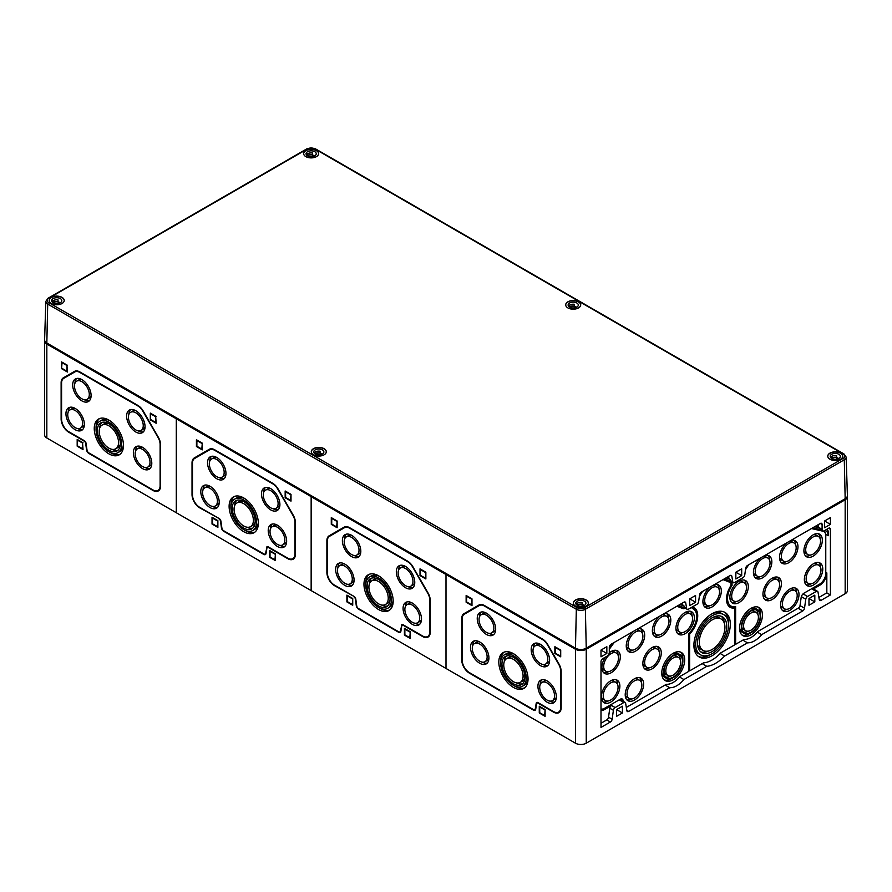 <?xml version="1.0" encoding="UTF-8"?>
<svg xmlns="http://www.w3.org/2000/svg" width="892" height="892" viewBox="0 0 892 892"><rect width="100%" height="100%" fill="white"/><g stroke="black" fill="none" stroke-linecap="round" stroke-linejoin="round"><path stroke-width="1.34" d="M311.152 590.593L446 668.454L446 574.504L311.152 496.643L312.044 496.13L311.152 496.643L176.293 418.794L177.196 418.27L176.293 418.794L46.83 344.044A7.627 4.404 0 0 1 44.6 340.934L44.6 434.883A7.627 4.404 0 0 0 46.83 437.994L311.152 590.593L311.152 496.643L311.152 590.593M446.903 573.98L446 574.504L446.903 573.98M354.024 596.926A1.907 1.104 -120 0 1 355.351 598.978L356.287 605.69A3.178 1.84 -120 0 0 358.506 609.113L398.646 632.283A3.178 1.84 -120 0 0 400.854 631.413L401.801 625.794A1.907 1.104 -120 0 1 403.128 625.27L422.63 636.531A10.804 6.244 -120 0 0 430.267 632.116L430.267 600.45A10.804 6.244 -120 0 0 428.026 592.924L412.974 566.844A10.804 6.244 -120 0 0 407.566 561.135L349.575 527.663A10.804 6.244 -120 0 0 344.178 527.127L329.115 535.813A10.804 6.244 -120 0 0 326.885 540.764L326.885 572.43A10.804 6.244 -120 0 0 334.522 585.665L354.236 596.547M407.566 561.135L350.032 527.919A10.169 5.876 -120 0 0 344.948 527.417L329.438 536.371A10.169 5.876 -120 0 0 327.331 541.02L327.331 572.686A10.169 5.876 -120 0 0 334.522 585.141L354.024 596.402A2.542 1.472 -120 0 1 355.797 599.145L356.733 605.858A2.542 1.472 -120 0 0 358.506 608.589L398.646 631.77A2.542 1.472 -120 0 0 399.917 631.893A2.542 1.472 -120 0 0 400.408 631.068L401.801 625.192A2.542 1.472 -120 0 1 402.102 624.534M425.863 572.218L420.02 568.851L420.02 575.596L425.863 578.964L425.863 572.218L425.417 578.183L420.466 575.329L420.466 569.62L425.417 572.474M337.131 520.995L331.289 517.616L331.289 524.362L337.131 527.741L337.131 520.995L336.674 526.96L331.735 524.106L331.735 518.397L336.674 521.251M410.264 631.726L404.422 628.358L404.422 635.104L410.264 638.471L410.264 631.726L409.818 637.702L404.868 634.848L404.868 629.139L409.818 631.993M352.73 598.51L346.888 595.131L346.888 601.888L352.73 605.255L352.73 598.51L352.273 604.475L347.334 601.621L347.334 595.912L352.273 598.766M352.273 604.475L346.888 601.888M409.818 637.702L404.422 635.104M336.674 526.96L331.289 524.362M425.417 578.183L420.02 575.596M378.576 609.537A20.661 11.93 -120 0 0 388.901 610.563A20.661 11.93 -120 0 0 388.901 586.702A20.661 11.93 -120 0 0 368.24 574.783A20.661 11.93 -120 0 0 365.073 591.329A20.661 11.93 -120 0 0 378.576 609.537M379.446 607.931A20.661 11.93 -120 0 0 380.371 608.5A20.661 11.93 -120 0 0 389.759 609.972M369.177 574.325A20.661 11.93 -120 0 0 365.787 584.282M387.63 608.355A18.119 10.459 -120 0 0 387.63 587.438A18.119 10.459 -120 0 0 369.511 576.979A18.119 10.459 -120 0 0 366.735 591.496A18.119 10.459 -120 0 0 378.576 607.463A18.119 10.459 -120 0 0 387.63 608.355L389.425 607.318A18.119 10.459 -120 0 0 393.149 600.015M379.501 576.377A18.119 10.459 -120 0 0 371.317 575.942L369.511 576.979M378.576 605.902A16.212 9.355 -120 0 0 386.682 606.705A16.212 9.355 -120 0 0 386.682 587.995A16.212 9.355 -120 0 0 370.47 578.629A16.212 9.355 -120 0 0 367.983 591.619A16.212 9.355 -120 0 0 378.576 605.902M381.564 605.01A16.212 9.355 -120 0 0 387.719 605.924M371.674 578.116A16.212 9.355 -120 0 0 369.377 583.914M385.411 604.508A13.67 7.894 -120 0 0 385.411 588.72A13.67 7.894 -120 0 0 371.741 580.837A13.67 7.894 -120 0 0 369.645 591.786A13.67 7.894 -120 0 0 378.576 603.828A13.67 7.894 -120 0 0 385.411 604.508L387.652 603.204A13.67 7.894 -120 0 0 390.016 600.126M377.829 579.031A13.67 7.894 -120 0 0 373.982 579.532L371.741 580.837M344.858 585.408A13.034 7.526 -120 0 0 351.381 586.044A13.034 7.526 -120 0 0 351.381 571.003A13.034 7.526 -120 0 0 338.347 563.476A13.034 7.526 -120 0 0 336.351 573.924A13.034 7.526 -120 0 0 344.858 585.408M347.412 584.282A13.034 7.526 -120 0 0 352.407 585.23M339.562 562.997A13.034 7.526 -120 0 0 337.901 567.791M350.11 583.847A10.492 6.054 -120 0 0 350.11 571.739A10.492 6.054 -120 0 0 339.618 565.684A10.492 6.054 -120 0 0 338.012 574.08A10.492 6.054 -120 0 0 344.858 583.323A10.492 6.054 -120 0 0 350.11 583.847L352.351 582.554A10.492 6.054 -120 0 0 354.068 580.436M344.546 563.945A10.492 6.054 -120 0 0 341.859 564.38L339.618 565.684M412.282 624.333A13.034 7.526 -120 0 0 418.805 624.98A13.034 7.526 -120 0 0 418.805 609.927A13.034 7.526 -120 0 0 405.771 602.401A13.034 7.526 -120 0 0 403.775 612.849A13.034 7.526 -120 0 0 412.282 624.333M414.847 623.207A13.034 7.526 -120 0 0 419.831 624.155M406.997 601.922A13.034 7.526 -120 0 0 405.325 606.716M417.534 622.772A10.492 6.054 -120 0 0 417.534 610.663A10.492 6.054 -120 0 0 407.042 604.609A10.492 6.054 -120 0 0 405.436 613.016A10.492 6.054 -120 0 0 412.282 622.259A10.492 6.054 -120 0 0 417.534 622.772L419.775 621.479A10.492 6.054 -120 0 0 421.492 619.371M411.981 602.881A10.492 6.054 -120 0 0 409.294 603.315L407.042 604.609M351.604 556.597A13.034 7.526 -120 0 0 358.116 557.244A13.034 7.526 -120 0 0 358.116 542.191A13.034 7.526 -120 0 0 345.081 534.665A13.034 7.526 -120 0 0 343.085 545.112A13.034 7.526 -120 0 0 351.604 556.597M354.157 555.471A13.034 7.526 -120 0 0 359.142 556.418M346.308 534.185A13.034 7.526 -120 0 0 344.635 538.98M356.845 555.036A10.492 6.054 -120 0 0 356.845 542.927A10.492 6.054 -120 0 0 346.364 536.872A10.492 6.054 -120 0 0 344.747 545.28A10.492 6.054 -120 0 0 351.604 554.523A10.492 6.054 -120 0 0 356.845 555.036L359.097 553.742A10.492 6.054 -120 0 0 360.814 551.635M351.292 535.144A10.492 6.054 -120 0 0 348.605 535.579L346.364 536.872M405.548 587.739A13.034 7.526 -120 0 0 412.059 588.386A13.034 7.526 -120 0 0 412.059 573.333A13.034 7.526 -120 0 0 399.025 565.818A13.034 7.526 -120 0 0 397.029 576.254A13.034 7.526 -120 0 0 405.548 587.739M408.101 586.613A13.034 7.526 -120 0 0 413.085 587.572M400.252 565.327A13.034 7.526 -120 0 0 398.579 570.122M410.788 586.178A10.492 6.054 -120 0 0 410.788 574.069A10.492 6.054 -120 0 0 400.296 568.014A10.492 6.054 -120 0 0 398.691 576.422A10.492 6.054 -120 0 0 405.548 585.665A10.492 6.054 -120 0 0 410.788 586.178L413.041 584.884A10.492 6.054 -120 0 0 414.758 582.777M405.236 566.286A10.492 6.054 -120 0 0 402.548 566.721L400.296 568.014M401.355 625.448A2.542 1.472 -120 0 1 401.857 624.623A2.542 1.472 -120 0 1 403.128 624.757L422.63 636.007A10.169 5.876 -120 0 0 427.714 636.52A10.169 5.876 -120 0 0 429.821 631.859L429.821 600.193A10.169 5.876 -120 0 0 427.714 593.102L412.65 567.022A10.169 5.876 -120 0 0 407.566 561.659L349.575 528.175A10.169 5.876 -120 0 0 344.49 527.674L344.49 527.674M427.926 636.375A10.169 5.876 -120 0 0 428.16 636.252A10.169 5.876 -120 0 0 430.267 631.603L429.821 631.859M400.118 631.726A2.542 1.472 -120 0 0 400.363 631.636A2.542 1.472 -120 0 0 400.865 630.811L401.801 625.794M176.293 512.733L176.293 418.794L176.293 512.733M219.164 519.066A1.907 1.104 -120 0 1 220.491 521.118L221.439 527.83A3.178 1.84 -120 0 0 223.658 531.253L263.787 554.434A3.178 1.84 -120 0 0 266.006 553.564L266.942 547.933A1.907 1.104 -120 0 1 268.269 547.409L287.77 558.671A10.804 6.244 -120 0 0 295.419 554.267L295.419 522.601A10.804 6.244 -120 0 0 293.178 515.063L278.114 488.983A10.804 6.244 -120 0 0 272.718 483.286L214.727 449.802A10.804 6.244 -120 0 0 209.319 449.267L194.266 457.964A10.804 6.244 -120 0 0 192.025 462.903L192.025 494.569A10.804 6.244 -120 0 0 199.663 507.804L219.387 518.687M272.718 483.286L215.173 450.059A10.169 5.876 -120 0 0 210.088 449.557L194.579 458.51A10.169 5.876 -120 0 0 192.471 463.171L192.471 494.826A10.169 5.876 -120 0 0 199.663 507.292L219.164 518.542A2.542 1.472 -120 0 1 220.937 521.285L221.885 527.997A2.542 1.472 -120 0 0 223.658 530.74L263.787 553.91A2.542 1.472 -120 0 0 265.058 554.032A2.542 1.472 -120 0 0 265.56 553.218L266.953 547.331A2.542 1.472 -120 0 1 267.243 546.673M291.004 494.358L285.161 490.99L285.161 497.736L291.004 501.114L291.004 494.358L290.558 500.334L285.618 497.48L285.618 491.771L290.558 494.625M202.272 443.134L196.43 439.756L196.43 446.502L202.272 449.88L202.272 443.134L201.826 449.1L196.876 446.245L196.876 440.537L201.826 443.391M275.416 553.876L269.562 550.498L269.562 557.244L275.416 560.622L275.416 553.876L274.959 559.841L270.02 556.987L270.02 551.278L274.959 554.133M217.871 520.649L212.028 517.282L212.028 524.028L217.871 527.406L217.871 520.649L217.425 526.626L212.474 523.771L212.474 518.062L217.425 520.917M217.425 526.626L212.028 524.028M274.959 559.841L269.562 557.244M201.826 449.1L196.43 446.502M290.558 500.334L285.161 497.736M243.717 531.688A20.661 11.93 -120 0 0 254.053 532.702A20.661 11.93 -120 0 0 254.053 508.853A20.661 11.93 -120 0 0 233.392 496.922A20.661 11.93 -120 0 0 230.225 513.48A20.661 11.93 -120 0 0 243.717 531.688M244.586 530.071A20.661 11.93 -120 0 0 245.523 530.64A20.661 11.93 -120 0 0 254.911 532.123M234.328 496.465A20.661 11.93 -120 0 0 230.939 506.433M252.782 530.506A18.119 10.459 -120 0 0 252.782 509.588A18.119 10.459 -120 0 0 234.663 499.119A18.119 10.459 -120 0 0 231.887 513.636A18.119 10.459 -120 0 0 243.717 529.603A18.119 10.459 -120 0 0 252.782 530.506L254.577 529.469A18.119 10.459 -120 0 0 258.301 522.154M244.653 498.517A18.119 10.459 -120 0 0 236.458 498.082L234.663 499.119M243.717 528.053A16.212 9.355 -120 0 0 251.823 528.856A16.212 9.355 -120 0 0 251.823 510.135A16.212 9.355 -120 0 0 235.611 500.78A16.212 9.355 -120 0 0 233.135 513.77A16.212 9.355 -120 0 0 243.717 528.053M246.705 527.15A16.212 9.355 -120 0 0 252.871 528.064M236.815 500.267A16.212 9.355 -120 0 0 234.529 506.054M250.552 526.648A13.67 7.894 -120 0 0 250.552 510.871A13.67 7.894 -120 0 0 236.882 502.977A13.67 7.894 -120 0 0 234.797 513.926A13.67 7.894 -120 0 0 243.717 525.968A13.67 7.894 -120 0 0 250.552 526.648L252.804 525.355A13.67 7.894 -120 0 0 255.157 522.277M242.981 501.181A13.67 7.894 -120 0 0 239.134 501.683L236.882 502.977M210.01 507.548A13.034 7.526 -120 0 0 216.522 508.195A13.034 7.526 -120 0 0 216.522 493.142A13.034 7.526 -120 0 0 203.488 485.616A13.034 7.526 -120 0 0 201.492 496.063A13.034 7.526 -120 0 0 210.01 507.548M212.564 506.422A13.034 7.526 -120 0 0 217.548 507.37M204.714 485.137A13.034 7.526 -120 0 0 203.041 489.931M215.251 505.987A10.492 6.054 -120 0 0 215.251 493.878A10.492 6.054 -120 0 0 204.759 487.824A10.492 6.054 -120 0 0 203.153 496.231A10.492 6.054 -120 0 0 210.01 505.474A10.492 6.054 -120 0 0 215.251 505.987L217.503 504.694A10.492 6.054 -120 0 0 219.22 502.586M209.698 486.095A10.492 6.054 -120 0 0 207.011 486.53L204.759 487.824M277.434 546.473A13.034 7.526 -120 0 0 283.946 547.119A13.034 7.526 -120 0 0 283.946 532.078A13.034 7.526 -120 0 0 270.923 524.552A13.034 7.526 -120 0 0 268.916 534.988A13.034 7.526 -120 0 0 277.434 546.473M279.988 545.346A13.034 7.526 -120 0 0 284.972 546.305M272.138 524.072A13.034 7.526 -120 0 0 270.477 528.867M282.675 544.923A10.492 6.054 -120 0 0 282.675 532.803A10.492 6.054 -120 0 0 272.194 526.748A10.492 6.054 -120 0 0 270.577 535.155A10.492 6.054 -120 0 0 277.434 544.399A10.492 6.054 -120 0 0 282.675 544.923L284.927 543.618A10.492 6.054 -120 0 0 286.644 541.511M277.122 525.02A10.492 6.054 -120 0 0 274.435 525.455L272.194 526.748M216.745 478.736A13.034 7.526 -120 0 0 223.268 479.383A13.034 7.526 -120 0 0 223.268 464.342A13.034 7.526 -120 0 0 210.233 456.815A13.034 7.526 -120 0 0 208.237 467.252A13.034 7.526 -120 0 0 216.745 478.736M219.309 477.61A13.034 7.526 -120 0 0 224.293 478.569M211.46 456.336A13.034 7.526 -120 0 0 209.787 461.131M221.996 477.187A10.492 6.054 -120 0 0 221.996 465.067A10.492 6.054 -120 0 0 211.504 459.012A10.492 6.054 -120 0 0 209.899 467.419A10.492 6.054 -120 0 0 216.745 476.663A10.492 6.054 -120 0 0 221.996 477.187L224.238 475.882A10.492 6.054 -120 0 0 225.955 473.775M216.444 457.284A10.492 6.054 -120 0 0 213.757 457.719L211.504 459.012M270.689 509.878A13.034 7.526 -120 0 0 277.211 510.525A13.034 7.526 -120 0 0 277.211 495.484A13.034 7.526 -120 0 0 264.177 487.957A13.034 7.526 -120 0 0 262.181 498.394A13.034 7.526 -120 0 0 270.689 509.878M273.253 508.752A13.034 7.526 -120 0 0 278.237 509.711M265.392 487.478A13.034 7.526 -120 0 0 263.731 492.272M275.94 508.328A10.492 6.054 -120 0 0 275.94 496.208A10.492 6.054 -120 0 0 265.448 490.154A10.492 6.054 -120 0 0 263.842 498.561A10.492 6.054 -120 0 0 270.689 507.804A10.492 6.054 -120 0 0 275.94 508.328L278.181 507.024A10.492 6.054 -120 0 0 279.898 504.917M270.376 488.426A10.492 6.054 -120 0 0 267.689 488.861L265.448 490.154M266.496 547.588A2.542 1.472 -120 0 1 266.998 546.774A2.542 1.472 -120 0 1 268.269 546.896L287.77 558.158A10.169 5.876 -120 0 0 292.855 558.66A10.169 5.876 -120 0 0 294.962 553.999L294.962 522.344A10.169 5.876 -120 0 0 292.855 515.253L277.802 489.173A10.169 5.876 -120 0 0 272.718 483.798L214.727 450.326A10.169 5.876 -120 0 0 209.642 449.813L209.642 449.813M293.078 558.515A10.169 5.876 -120 0 0 293.312 558.403A10.169 5.876 -120 0 0 295.419 553.742L295.419 522.601M265.259 553.876A2.542 1.472 -120 0 0 265.504 553.776A2.542 1.472 -120 0 0 266.006 552.962L266.942 547.933M82.566 443.056L83.023 449.546L77.18 446.167L77.626 440.202L82.566 443.056L82.566 448.765L77.626 445.911L82.566 448.765M77.18 446.167L77.18 439.422L83.023 442.8M155.71 416.765L156.156 423.254L150.313 419.876L150.759 413.91L155.71 416.765L155.71 422.473L150.759 419.619L155.71 422.473M150.313 419.876L150.313 413.13L156.156 416.508M66.967 365.53L67.424 372.02L61.581 368.652L62.027 362.676L66.967 365.53L66.967 371.25L62.027 368.385L66.967 371.25M61.581 368.652L61.581 361.907L67.424 365.274M108.869 448.118A13.67 7.894 60 0 1 99.937 436.077A13.67 7.894 60 0 1 102.034 425.116A13.67 7.894 60 0 1 115.704 433.01A13.67 7.894 60 0 1 115.704 448.799A13.67 7.894 60 0 1 108.869 448.118M102.034 425.116L104.286 423.823A13.67 7.894 60 0 1 108.122 423.321M120.309 444.417A13.67 7.894 60 0 1 117.945 447.494L115.704 448.799M99.681 428.205A16.212 9.355 60 0 1 101.967 422.407M118.023 450.215A16.212 9.355 60 0 1 111.857 449.289M108.869 450.192A16.212 9.355 60 0 1 98.276 435.909A16.212 9.355 60 0 1 100.763 422.92A16.212 9.355 60 0 1 116.975 432.274A16.212 9.355 60 0 1 116.975 450.995A16.212 9.355 60 0 1 108.869 450.192M108.869 451.753A18.119 10.459 60 0 1 97.027 435.787A18.119 10.459 60 0 1 99.804 421.269A18.119 10.459 60 0 1 117.922 431.728A18.119 10.459 60 0 1 117.922 452.645A18.119 10.459 60 0 1 108.869 451.753M99.804 421.269L101.61 420.232A18.119 10.459 60 0 1 109.794 420.656M123.442 444.305A18.119 10.459 60 0 1 119.729 451.608L117.922 452.645M120.052 454.262A20.661 11.93 60 0 1 110.664 452.79A20.661 11.93 60 0 1 109.738 452.222M96.091 428.573A20.661 11.93 60 0 1 99.48 418.616M108.869 453.827A20.661 11.93 60 0 1 95.366 435.619A20.661 11.93 60 0 1 98.533 419.062A20.661 11.93 60 0 1 119.194 430.992A20.661 11.93 60 0 1 119.194 454.853A20.661 11.93 60 0 1 108.869 453.827M142.575 466.538A10.492 6.054 60 0 1 135.729 457.295A10.492 6.054 60 0 1 137.335 448.899A10.492 6.054 60 0 1 147.827 454.953A10.492 6.054 60 0 1 147.827 467.062A10.492 6.054 60 0 1 142.575 466.538M137.335 448.899L139.587 447.594A10.492 6.054 60 0 1 142.274 447.16M151.785 463.65A10.492 6.054 60 0 1 150.068 465.769L147.827 467.062M135.617 451.006A13.034 7.526 60 0 1 137.29 446.212M150.124 468.445A13.034 7.526 60 0 1 145.14 467.497M142.575 468.623A13.034 7.526 60 0 1 134.068 457.139A13.034 7.526 60 0 1 136.063 446.691A13.034 7.526 60 0 1 149.098 454.218A13.034 7.526 60 0 1 149.098 469.259A13.034 7.526 60 0 1 142.575 468.623M75.151 427.614A10.492 6.054 60 0 1 68.305 418.37A10.492 6.054 60 0 1 69.91 409.963A10.492 6.054 60 0 1 80.403 416.018A10.492 6.054 60 0 1 80.403 428.138A10.492 6.054 60 0 1 75.151 427.614M69.91 409.963L72.152 408.67A10.492 6.054 60 0 1 74.839 408.235M84.361 424.726A10.492 6.054 60 0 1 82.644 426.833L80.403 428.138M68.193 412.082A13.034 7.526 60 0 1 69.855 407.287M82.7 429.52A13.034 7.526 60 0 1 77.716 428.561M75.151 429.688A13.034 7.526 60 0 1 66.644 418.203A13.034 7.526 60 0 1 68.639 407.767A13.034 7.526 60 0 1 81.674 415.293A13.034 7.526 60 0 1 81.674 430.334A13.034 7.526 60 0 1 75.151 429.688M135.84 429.944A10.492 6.054 60 0 1 128.983 420.701A10.492 6.054 60 0 1 130.589 412.305A10.492 6.054 60 0 1 141.081 418.359A10.492 6.054 60 0 1 141.081 430.468A10.492 6.054 60 0 1 135.84 429.944M130.589 412.305L132.841 411A10.492 6.054 60 0 1 135.528 410.576M145.05 427.056A10.492 6.054 60 0 1 143.333 429.175L141.081 430.468M128.872 414.412A13.034 7.526 60 0 1 130.544 409.618M143.378 431.851A13.034 7.526 60 0 1 138.394 430.903M135.84 432.029A13.034 7.526 60 0 1 127.322 420.545A13.034 7.526 60 0 1 129.318 410.097A13.034 7.526 60 0 1 142.352 417.623A13.034 7.526 60 0 1 142.352 432.676A13.034 7.526 60 0 1 135.84 432.029M81.897 398.802A10.492 6.054 60 0 1 75.039 389.559A10.492 6.054 60 0 1 76.656 381.163A10.492 6.054 60 0 1 87.137 387.217A10.492 6.054 60 0 1 87.137 399.326A10.492 6.054 60 0 1 81.897 398.802M76.656 381.163L78.897 379.858A10.492 6.054 60 0 1 81.585 379.423M91.107 395.914A10.492 6.054 60 0 1 89.39 398.033L87.137 399.326M74.939 383.27A13.034 7.526 60 0 1 76.6 378.476M89.434 400.709A13.034 7.526 60 0 1 84.45 399.761M81.897 400.887A13.034 7.526 60 0 1 73.378 389.403A13.034 7.526 60 0 1 75.385 378.955A13.034 7.526 60 0 1 88.408 386.481A13.034 7.526 60 0 1 88.408 401.523A13.034 7.526 60 0 1 81.897 400.887M79.879 372.466L137.859 405.938A10.169 5.876 60 0 1 142.943 411.312L158.007 437.392A10.169 5.876 60 0 1 160.114 444.484L160.114 485.75A10.169 5.876 60 0 1 158.007 490.399A10.169 5.876 60 0 1 152.922 489.898L88.799 452.88A2.542 1.472 60 0 1 87.026 450.148L86.089 443.424A2.542 1.472 60 0 0 84.316 440.693L68.773 431.717A10.169 5.876 60 0 1 61.581 419.262L61.581 383.025A10.169 5.876 60 0 1 63.689 378.375L74.783 371.964A10.169 5.876 60 0 1 79.879 372.466L137.87 405.425L80.325 372.209A10.169 5.876 60 0 0 75.24 371.696L74.471 371.406L63.365 377.818L64.135 378.108M160.114 485.75L160.56 485.482A10.169 5.876 60 0 1 158.453 490.143A10.169 5.876 60 0 1 158.23 490.265M137.859 405.425L137.859 405.425A10.804 6.244 60 0 1 143.266 411.123L158.319 437.214A10.804 6.244 60 0 1 160.56 444.74L160.56 486.006A10.804 6.244 60 0 1 152.922 490.422L153.145 490.031M63.365 377.818A10.804 6.244 60 0 0 61.124 382.768L61.124 418.995A10.804 6.244 60 0 0 68.773 432.23L84.316 441.205A1.907 1.104 60 0 1 85.643 443.257L86.591 449.981A3.178 1.84 60 0 0 88.799 453.404L152.922 490.422M74.471 371.406A10.804 6.244 60 0 1 79.879 371.942L80.325 372.209M723.022 579.622A17.584 10.146 120 0 1 723.468 579.789L729.121 581.997A4.025 2.33 120 0 0 730.994 581.684L730.994 585.431A17.795 10.28 120 0 0 730.18 607.307A17.795 10.28 120 0 0 734.584 608.065L732.343 606.761A17.795 10.28 120 0 1 729.132 606.538M730.994 581.684L730.392 581.16M688.814 633.543L689.639 634.011A17.795 10.28 120 0 0 694.043 607.619A17.795 10.28 120 0 0 693.229 607.229L692.538 606.828A17.795 10.28 120 0 1 694.812 610.195M693.229 607.229L693.229 606.426M734.584 608.065L734.584 644.916L720.792 652.877A30.93 17.862 120 0 1 703.431 662.912L689.639 670.873L688.579 670.583M729.121 581.997L727.259 579.945L725.174 579.131M824.576 520.995L824.576 527.741L830.419 524.362L830.419 517.616L824.576 520.995L830.419 524.362M735.844 572.218L735.844 578.964L741.687 575.596L741.687 568.851L735.844 572.218L741.687 575.596M808.977 598.51L808.977 605.255L814.82 601.888L814.82 595.131L808.977 598.51L814.82 601.888M600.996 650.078L600.996 656.824L606.839 653.446L606.839 646.7L600.996 650.078L606.839 653.446M689.728 598.844L689.728 605.59L695.57 602.223L695.57 595.477L689.728 598.844L695.57 602.223M616.584 709.586L616.584 716.332L622.438 712.964L622.438 706.208L616.584 709.586L622.438 712.964M818.912 597.45L826.828 592.879L826.828 572.898A10.169 5.876 120 0 1 819.637 585.353L812.657 589.378L816.247 591.452A2.542 1.472 120 0 1 817.518 591.329L813.928 589.255A2.542 1.472 120 0 0 812.657 589.378M600.996 710.467A10.169 5.876 120 0 0 604.586 709.508L611.566 705.483A2.542 1.472 120 0 0 609.793 708.215L613.395 710.288A2.542 1.472 120 0 1 615.157 707.557L623.865 702.528A2.542 1.472 120 0 1 625.136 702.405L619.962 699.417M600.996 723.267L606.761 719.933A2.542 1.472 120 0 0 608.534 717.19L609.793 708.215M679.994 604.464L684.231 606.147L684.409 607.207A2.542 1.472 120 0 0 684.911 608.021L687.163 609.325A2.542 1.472 120 0 0 688.434 609.191L696.864 604.33A2.542 1.472 120 0 0 698.637 601.587L699.573 594.875A2.542 1.472 120 0 1 701.346 592.132L730.069 575.552A2.542 1.472 120 0 1 731.34 575.429A2.542 1.472 120 0 1 731.841 576.254L732.778 581.874A2.542 1.472 120 0 0 733.28 582.699A2.542 1.472 120 0 0 734.551 582.565L742.98 577.704A2.542 1.472 120 0 0 744.753 574.961L745.701 568.249A2.542 1.472 120 0 1 747.463 565.506L820.306 523.459L822.101 524.496A2.542 1.472 120 0 0 821.577 523.325A2.542 1.472 120 0 0 820.306 523.459M684.967 608.054L679.381 605.869A19.067 11.016 120 0 0 678.165 605.523M817.518 591.329A2.542 1.472 120 0 1 818.02 592.154L819.28 599.669A2.542 1.472 120 0 0 819.781 600.494A2.542 1.472 120 0 0 821.053 600.361L830.419 594.953L830.419 529.29A2.542 1.472 120 0 0 829.894 528.131A2.542 1.472 120 0 0 828.623 528.254L824.353 530.718A3.178 1.84 120 0 1 822.758 530.874L820.517 529.58A3.178 1.84 120 0 1 819.859 528.131L818.51 527.172L818.51 524.496M826.828 592.879L830.419 594.953M684.409 607.207L686.662 608.5L685.714 602.881A2.542 1.472 120 0 0 685.212 602.055A2.542 1.472 120 0 0 683.941 602.178L611.109 644.236A2.542 1.472 120 0 0 609.303 647.347L609.303 652.286A3.178 1.84 120 0 1 607.062 656.178L602.791 658.642A2.542 1.472 120 0 0 600.996 661.752L600.996 727.415L610.362 722.007A2.542 1.472 120 0 0 612.135 719.264L613.395 710.288M680.228 604.33L682.882 605.367L682.491 603.025M682.882 605.367L684.231 606.147M686.662 608.5A2.542 1.472 120 0 0 687.163 609.325M726.356 577.704L729.009 578.741L728.608 576.399M729.009 578.741L730.526 580.581A2.542 1.472 120 0 0 731.027 581.394L733.28 582.699M819.859 528.131L822.101 529.424L822.101 524.496M822.101 529.424A3.178 1.84 120 0 0 822.758 530.874M728.14 605.389A17.16 9.912 120 0 0 730.035 606.125L732.622 606.649A16.312 9.422 120 0 0 735.632 606.593L735.632 644.314L734.584 644.214M824.375 531.799A10.169 5.876 120 0 0 824.063 530.863M626.329 707.412L666.424 684.276A19.49 11.25 120 0 0 680.038 676.415L688.579 671.475L688.579 633.755A16.312 9.422 120 0 0 694.69 610.05L692.95 608.076A17.16 9.912 120 0 0 692.181 607.352M623.229 701.313L623.073 700.343L620.241 699.584M676.894 606.248A17.584 10.146 120 0 1 677.351 606.415L683.004 608.623L681.142 606.571L679.046 605.746M803.056 593.882L807.55 596.48L816.247 591.452M807.55 596.48A2.542 1.472 120 0 0 805.777 599.212L804.517 608.188A2.542 1.472 120 0 1 802.755 610.931L761.668 634.647L757.297 632.127M742.858 640.144L747.507 642.82A20.973 12.109 120 0 0 761.668 634.647M720.201 653.501L724.605 656.044L747.507 642.82M702.16 663.637L706.81 666.324A32.424 18.721 120 0 0 724.605 656.044M679.526 677.017L683.908 679.548L706.81 666.324M665.097 685.034L669.747 687.721A20.973 12.109 120 0 0 683.908 679.548M625.136 702.405A2.542 1.472 120 0 1 625.626 703.231L626.886 710.746A2.542 1.472 120 0 0 627.388 711.571A2.542 1.472 120 0 0 628.659 711.437L669.747 687.721M602.133 659.155L601.81 659.612A10.169 5.876 120 0 0 601.386 660.225M609.303 649.22L613.919 642.831A19.067 11.016 120 0 1 614.198 642.452M699.373 596.302L701.424 593.147A19.067 11.016 120 0 1 702.64 591.396M731.083 581.428L725.497 579.242A19.067 11.016 120 0 0 724.282 578.897M745.5 569.676L747.541 566.509A19.067 11.016 120 0 1 748.756 564.77M820.651 529.658L813.002 527.897A19.067 11.016 120 0 0 812.723 527.83M824.609 530.573L825.111 530.695A10.169 5.876 120 0 1 826.07 531.063A10.169 5.876 120 0 1 828.177 535.724L828.177 531.008A11.696 6.757 120 0 0 826.828 529.748L826.828 529.29M575.463 743.192L575.463 649.242L446 574.504L446 668.454L575.463 743.192A7.627 4.404 0 0 0 586.245 743.192L845.17 593.704A7.627 4.404 0 0 0 847.4 590.593L847.4 496.643A7.627 4.404 0 0 0 847.344 496.13M845.17 593.704L845.17 499.765A7.627 4.404 0 0 0 847.4 496.643M845.17 499.765L586.245 649.242A7.627 4.404 0 0 1 575.463 649.242M536.649 703.643A1.907 1.104 -120 0 1 537.976 703.13L553.519 712.106A10.804 6.244 -120 0 0 561.168 707.691L561.168 671.464A10.804 6.244 -120 0 0 558.927 663.927L547.822 644.704A10.804 6.244 -120 0 0 542.425 638.995L484.434 605.512A10.804 6.244 -120 0 0 479.026 604.977L463.974 613.674A10.804 6.244 -120 0 0 461.733 618.624L461.733 659.89A10.804 6.244 -120 0 0 469.37 673.126L533.494 710.144A3.178 1.84 -120 0 0 535.713 709.274L536.661 703.041A2.542 1.472 -120 0 1 536.951 702.383M542.425 638.995L484.88 605.779A10.169 5.876 -120 0 0 479.796 605.267L464.286 614.22A10.169 5.876 -120 0 0 462.179 618.881L462.179 660.147A10.169 5.876 -120 0 0 469.37 672.601L533.494 709.619A2.542 1.472 -120 0 0 534.765 709.753A2.542 1.472 -120 0 0 535.267 708.928L536.203 703.297L535.713 708.672A2.542 1.472 -120 0 1 535.211 709.486L534.765 709.753M560.711 650.078L554.869 646.7L554.869 653.446L560.711 656.824L560.711 650.078L560.265 656.044L555.326 653.189L555.326 647.481L560.265 650.335M471.98 598.844L466.137 595.477L466.137 602.223L471.98 605.59L471.98 598.844L471.533 604.821L466.583 601.955L466.583 596.246L471.533 599.101M545.112 709.586L539.27 706.208L539.27 712.964L545.112 716.332L545.112 709.586L544.666 715.551L539.727 712.697L539.727 706.988L544.666 709.842M730.994 584.929L732.042 585.408A16.312 9.422 120 0 0 732.622 606.649M811.475 528.555L823.16 531.253A8.686 5.018 120 0 1 824.721 532.189A8.686 5.018 120 0 1 825.769 535.557L825.769 573.5A8.686 5.018 120 0 1 819.637 584.137L803.96 593.191A4.025 2.33 120 0 0 801.15 597.529L799.89 606.504A1.059 0.613 120 0 1 799.154 607.642L757.799 631.514A19.49 11.25 120 0 1 744.184 639.374L735.632 644.314M610.652 680.83A13.034 7.526 120 0 0 602.145 692.315A13.034 7.526 120 0 0 604.14 702.762A13.034 7.526 120 0 0 610.652 702.115A13.034 7.526 120 0 0 619.171 690.631A13.034 7.526 120 0 0 617.175 680.183A13.034 7.526 120 0 0 610.652 680.83M685.145 612.391A13.034 7.526 120 0 0 676.627 623.876A13.034 7.526 120 0 0 678.622 634.323A13.034 7.526 120 0 0 685.145 633.677A13.034 7.526 120 0 0 693.653 622.192A13.034 7.526 120 0 0 691.657 611.745A13.034 7.526 120 0 0 685.145 612.391M659.567 616.261A13.034 7.526 120 0 0 652.732 627.622A13.034 7.526 120 0 0 655.074 636.754A13.034 7.526 120 0 0 661.585 636.119A13.034 7.526 120 0 0 670.104 624.634A13.034 7.526 120 0 0 668.097 614.187A13.034 7.526 120 0 0 663.603 613.93M694.69 610.05A16.312 9.422 120 0 0 692.181 608.422L692.181 607.028M683.004 608.623A4.025 2.33 120 0 0 684.833 608.333L685.145 608.154M601.152 709.062L600.996 709.029A8.686 5.018 120 0 0 601.152 709.062A8.686 5.018 120 0 0 604.586 708.293L620.263 699.239A4.025 2.33 120 0 1 621.858 698.882A4.025 2.33 120 0 1 623.073 700.343M633.443 631.335A13.034 7.526 120 0 0 626.619 642.697A13.034 7.526 120 0 0 628.949 651.84A13.034 7.526 120 0 0 635.472 651.193A13.034 7.526 120 0 0 643.979 639.709A13.034 7.526 120 0 0 641.984 629.261A13.034 7.526 120 0 0 637.49 629.005M605.345 657.17A13.034 7.526 120 0 0 604.586 673.427A13.034 7.526 120 0 0 611.109 672.78A13.034 7.526 120 0 0 619.617 661.295A13.034 7.526 120 0 0 617.621 650.859A13.034 7.526 120 0 0 611.109 651.506A13.034 7.526 120 0 0 609.269 652.777M652.052 647.581A13.034 7.526 120 0 0 643.545 659.065A13.034 7.526 120 0 0 645.54 669.513A13.034 7.526 120 0 0 652.052 668.866A13.034 7.526 120 0 0 660.571 657.382A13.034 7.526 120 0 0 658.575 646.934A13.034 7.526 120 0 0 652.052 647.581M634.435 678.779A13.034 7.526 120 0 0 625.916 690.263A13.034 7.526 120 0 0 627.923 700.711A13.034 7.526 120 0 0 634.435 700.064A13.034 7.526 120 0 0 642.954 688.579A13.034 7.526 120 0 0 640.947 678.132A13.034 7.526 120 0 0 634.435 678.779M673.226 653.267A16.212 9.355 120 0 0 662.633 667.551A16.212 9.355 120 0 0 665.12 680.54A16.212 9.355 120 0 0 673.226 679.737A16.212 9.355 120 0 0 683.818 665.454A16.212 9.355 120 0 0 681.332 652.465A16.212 9.355 120 0 0 673.226 653.267M689.639 634.011L689.639 670.873M710.088 587.092A13.034 7.526 120 0 0 703.264 598.454A13.034 7.526 120 0 0 705.594 607.586A13.034 7.526 120 0 0 712.106 606.939A13.034 7.526 120 0 0 720.624 595.455A13.034 7.526 120 0 0 718.629 585.018A13.034 7.526 120 0 0 714.135 584.751M712.106 613.696A25.745 14.863 120 0 0 695.292 636.375A25.745 14.863 120 0 0 699.239 657.014A25.745 14.863 120 0 0 712.106 655.731A25.745 14.863 120 0 0 728.931 633.052A25.745 14.863 120 0 0 724.984 612.414A25.745 14.863 120 0 0 712.106 613.696M813.56 563.677A13.034 7.526 120 0 0 805.052 575.162A13.034 7.526 120 0 0 807.048 585.609A13.034 7.526 120 0 0 813.56 584.962A13.034 7.526 120 0 0 822.078 573.478A13.034 7.526 120 0 0 820.082 563.042A13.034 7.526 120 0 0 813.56 563.677M739.078 581.249A13.034 7.526 120 0 0 730.57 592.734A13.034 7.526 120 0 0 732.566 603.182A13.034 7.526 120 0 0 739.078 602.535A13.034 7.526 120 0 0 747.596 591.05A13.034 7.526 120 0 0 745.601 580.603A13.034 7.526 120 0 0 739.078 581.249M786.733 542.838A13.034 7.526 120 0 0 779.898 554.2A13.034 7.526 120 0 0 782.239 563.343A13.034 7.526 120 0 0 788.751 562.696A13.034 7.526 120 0 0 797.27 551.211A13.034 7.526 120 0 0 795.263 540.764A13.034 7.526 120 0 0 790.769 540.507M732.042 585.408L732.042 581.985M760.608 557.924A13.034 7.526 120 0 0 753.785 569.286A13.034 7.526 120 0 0 756.115 578.417A13.034 7.526 120 0 0 762.638 577.771A13.034 7.526 120 0 0 771.145 566.286A13.034 7.526 120 0 0 769.149 555.85A13.034 7.526 120 0 0 764.656 555.582M813.114 534.877A13.034 7.526 120 0 0 804.606 546.361A13.034 7.526 120 0 0 806.602 556.798A13.034 7.526 120 0 0 813.114 556.151A13.034 7.526 120 0 0 821.632 544.666A13.034 7.526 120 0 0 819.637 534.23A13.034 7.526 120 0 0 813.114 534.877M772.16 578.239A13.034 7.526 120 0 0 763.652 589.723A13.034 7.526 120 0 0 765.648 600.171A13.034 7.526 120 0 0 772.16 599.524A13.034 7.526 120 0 0 780.678 588.04A13.034 7.526 120 0 0 778.683 577.592A13.034 7.526 120 0 0 772.16 578.239M789.788 589.088A13.034 7.526 120 0 0 781.269 600.572A13.034 7.526 120 0 0 783.265 611.02A13.034 7.526 120 0 0 789.788 610.373A13.034 7.526 120 0 0 798.295 598.889A13.034 7.526 120 0 0 796.3 588.441A13.034 7.526 120 0 0 789.788 589.088M750.997 608.366A16.212 9.355 120 0 0 740.405 622.661A16.212 9.355 120 0 0 742.891 635.65A16.212 9.355 120 0 0 750.997 634.848A16.212 9.355 120 0 0 761.578 620.553A16.212 9.355 120 0 0 759.103 607.563A16.212 9.355 120 0 0 750.997 608.366M712.106 651.584A20.661 11.93 -60 0 1 701.781 652.609A20.661 11.93 -60 0 1 701.781 628.748A20.661 11.93 -60 0 1 722.442 616.818A20.661 11.93 -60 0 1 725.609 633.376A20.661 11.93 -60 0 1 712.106 651.584M712.106 653.658A23.203 13.391 -60 0 1 700.51 654.806A23.203 13.391 -60 0 1 700.51 628.013A23.203 13.391 -60 0 1 723.713 614.621A23.203 13.391 -60 0 1 727.27 633.208A23.203 13.391 -60 0 1 712.106 653.658M712.106 604.865A10.492 6.054 -60 0 1 706.865 605.389A10.492 6.054 -60 0 1 706.865 593.28A10.492 6.054 -60 0 1 717.358 587.215A10.492 6.054 -60 0 1 718.963 595.622A10.492 6.054 -60 0 1 712.106 604.865M760.073 576.645A13.034 7.526 -60 0 1 755.089 577.603M767.934 555.37A13.034 7.526 -60 0 1 769.595 560.165M706.865 605.389L704.613 604.085A10.492 6.054 -60 0 1 702.896 601.977M712.953 585.431A10.492 6.054 -60 0 1 715.105 585.921L717.358 587.215M712.106 649.51A18.119 10.459 -60 0 1 703.052 650.402A18.119 10.459 -60 0 1 703.052 629.484A18.119 10.459 -60 0 1 721.171 619.026A18.119 10.459 -60 0 1 723.947 633.543A18.119 10.459 -60 0 1 712.106 649.51M703.052 650.402L700.8 649.108A18.119 10.459 -60 0 1 697.566 644.648M713.444 617.141A18.119 10.459 -60 0 1 718.919 617.721L721.171 619.026M708.527 650.982A20.661 11.93 -60 0 1 700.722 651.851M721.26 616.283A20.661 11.93 -60 0 1 724.416 623.475M700.51 654.806L698.715 653.769A23.203 13.391 -60 0 1 693.931 644.147M711.192 614.253A23.203 13.391 -60 0 1 721.918 613.584L723.713 614.621M711.236 654.137A25.745 14.863 -60 0 1 710.311 654.695A25.745 14.863 -60 0 1 698.369 656.434M724.048 611.957A25.745 14.863 -60 0 1 728.496 624.244M750.997 630.176A10.492 6.054 -60 0 1 745.745 630.689A10.492 6.054 -60 0 1 745.745 618.58A10.492 6.054 -60 0 1 756.238 612.525A10.492 6.054 -60 0 1 757.843 620.932A10.492 6.054 -60 0 1 750.997 630.176M745.745 630.689L743.504 629.395A10.492 6.054 -60 0 1 741.787 627.277M751.298 610.797A10.492 6.054 -60 0 1 753.985 611.221L756.238 612.525M748.433 631.123A13.034 7.526 -60 0 1 743.449 632.071M756.282 609.838A13.034 7.526 -60 0 1 757.955 614.633M750.997 632.25A13.034 7.526 -60 0 1 744.474 632.896A13.034 7.526 -60 0 1 744.474 617.844A13.034 7.526 -60 0 1 757.509 610.318A13.034 7.526 -60 0 1 759.505 620.765A13.034 7.526 -60 0 1 750.997 632.25M750.997 632.763A13.67 7.894 -60 0 1 744.162 633.443A13.67 7.894 -60 0 1 744.162 617.665A13.67 7.894 -60 0 1 757.832 609.771A13.67 7.894 -60 0 1 759.917 620.721A13.67 7.894 -60 0 1 750.997 632.763M744.162 633.443L742.356 632.406A13.67 7.894 -60 0 1 739.568 627.121M750.061 608.957A13.67 7.894 -60 0 1 756.026 608.734L757.832 609.771M750.127 633.22A16.212 9.355 -60 0 1 749.191 633.799A16.212 9.355 -60 0 1 742.044 635.037M758.144 607.14A16.212 9.355 -60 0 1 760.62 615.056M673.226 675.066A10.492 6.054 -60 0 1 667.985 675.59A10.492 6.054 -60 0 1 667.985 663.481A10.492 6.054 -60 0 1 678.477 657.426A10.492 6.054 -60 0 1 680.083 665.822A10.492 6.054 -60 0 1 673.226 675.066M667.985 675.59L665.733 674.296A10.492 6.054 -60 0 1 664.016 672.178M673.538 655.687A10.492 6.054 -60 0 1 676.225 656.122L678.477 657.426M670.673 676.024A13.034 7.526 -60 0 1 665.688 676.972M678.522 654.739A13.034 7.526 -60 0 1 680.195 659.534M673.226 677.151A13.034 7.526 -60 0 1 666.714 677.786A13.034 7.526 -60 0 1 666.714 662.745A13.034 7.526 -60 0 1 679.749 655.219A13.034 7.526 -60 0 1 681.744 665.666A13.034 7.526 -60 0 1 673.226 677.151M673.226 677.664A13.67 7.894 -60 0 1 666.391 678.344A13.67 7.894 -60 0 1 666.391 662.555A13.67 7.894 -60 0 1 680.061 654.672A13.67 7.894 -60 0 1 682.157 665.622A13.67 7.894 -60 0 1 673.226 677.664M666.391 678.344L664.596 677.307A13.67 7.894 -60 0 1 661.808 672.022M672.289 653.858A13.67 7.894 -60 0 1 678.266 653.635L680.061 654.672M672.367 678.121A16.212 9.355 -60 0 1 671.431 678.701A16.212 9.355 -60 0 1 664.272 679.938M680.384 652.03A16.212 9.355 -60 0 1 682.848 659.957M789.788 608.299A10.492 6.054 -60 0 1 784.536 608.812A10.492 6.054 -60 0 1 784.536 596.703A10.492 6.054 -60 0 1 795.028 590.649A10.492 6.054 -60 0 1 796.634 599.056A10.492 6.054 -60 0 1 789.788 608.299M784.536 608.812L782.295 607.519A10.492 6.054 -60 0 1 780.578 605.4M790.1 588.921A10.492 6.054 -60 0 1 792.787 589.344L795.028 590.649M787.223 609.247A13.034 7.526 -60 0 1 782.239 610.195M795.084 587.962A13.034 7.526 -60 0 1 796.746 592.756M634.435 697.99A10.492 6.054 -60 0 1 629.194 698.503A10.492 6.054 -60 0 1 629.194 686.394A10.492 6.054 -60 0 1 639.676 680.34A10.492 6.054 -60 0 1 641.292 688.747A10.492 6.054 -60 0 1 634.435 697.99M629.194 698.503L626.942 697.209A10.492 6.054 -60 0 1 625.225 695.091M634.747 678.611A10.492 6.054 -60 0 1 637.434 679.035L639.676 680.34M631.882 698.938A13.034 7.526 -60 0 1 626.898 699.886M639.731 677.652A13.034 7.526 -60 0 1 641.393 682.447M813.56 582.889A10.492 6.054 -60 0 1 808.319 583.401A10.492 6.054 -60 0 1 808.319 571.293A10.492 6.054 -60 0 1 818.811 565.238A10.492 6.054 -60 0 1 820.417 573.645A10.492 6.054 -60 0 1 813.56 582.889M808.319 583.401L806.078 582.108A10.492 6.054 -60 0 1 804.35 580.001M813.872 563.51A10.492 6.054 -60 0 1 816.559 563.945L818.811 565.238M811.006 583.836A13.034 7.526 -60 0 1 806.022 584.795M818.856 562.551A13.034 7.526 -60 0 1 820.529 567.345M610.652 700.03A10.492 6.054 -60 0 1 605.412 700.554A10.492 6.054 -60 0 1 605.412 688.446A10.492 6.054 -60 0 1 615.904 682.391A10.492 6.054 -60 0 1 617.509 690.787A10.492 6.054 -60 0 1 610.652 700.03M605.412 700.554L603.159 699.261A10.492 6.054 -60 0 1 601.442 697.143M610.964 680.663A10.492 6.054 -60 0 1 613.651 681.087L615.904 682.391M608.099 700.989A13.034 7.526 -60 0 1 603.115 701.937M615.948 679.704A13.034 7.526 -60 0 1 617.621 684.498M772.16 597.45A10.492 6.054 -60 0 1 766.919 597.963A10.492 6.054 -60 0 1 766.919 585.854A10.492 6.054 -60 0 1 777.411 579.8A10.492 6.054 -60 0 1 779.017 588.207A10.492 6.054 -60 0 1 772.16 597.45M766.919 597.963L764.678 596.67A10.492 6.054 -60 0 1 762.95 594.551M772.472 578.072A10.492 6.054 -60 0 1 775.159 578.495L777.411 579.8M769.606 598.398A13.034 7.526 -60 0 1 764.622 599.346M777.456 577.113A13.034 7.526 -60 0 1 779.129 581.907M652.052 666.792A10.492 6.054 -60 0 1 646.812 667.305A10.492 6.054 -60 0 1 646.812 655.196A10.492 6.054 -60 0 1 657.304 649.142A10.492 6.054 -60 0 1 658.909 657.549A10.492 6.054 -60 0 1 652.052 666.792M646.812 667.305L644.559 666.012A10.492 6.054 -60 0 1 642.842 663.904M652.364 647.414A10.492 6.054 -60 0 1 655.051 647.848L657.304 649.142M649.499 667.74A13.034 7.526 -60 0 1 644.515 668.699M657.348 646.455A13.034 7.526 -60 0 1 659.021 651.249M739.078 600.461A10.492 6.054 -60 0 1 733.837 600.974A10.492 6.054 -60 0 1 733.837 588.865A10.492 6.054 -60 0 1 744.329 582.811A10.492 6.054 -60 0 1 745.935 591.218A10.492 6.054 -60 0 1 739.078 600.461M733.837 600.974L731.585 599.68A10.492 6.054 -60 0 1 729.868 597.562M739.39 581.082A10.492 6.054 -60 0 1 742.077 581.506L744.329 582.811M736.524 601.409A13.034 7.526 -60 0 1 731.54 602.356M744.374 580.123A13.034 7.526 -60 0 1 746.047 584.918M685.145 631.603A10.492 6.054 -60 0 1 679.894 632.116A10.492 6.054 -60 0 1 679.894 620.007A10.492 6.054 -60 0 1 690.386 613.952A10.492 6.054 -60 0 1 691.991 622.36A10.492 6.054 -60 0 1 685.145 631.603M679.894 632.116L677.652 630.822A10.492 6.054 -60 0 1 675.935 628.704M685.446 612.224A10.492 6.054 -60 0 1 688.133 612.648L690.386 613.952M682.581 632.551A13.034 7.526 -60 0 1 677.597 633.498M690.43 611.265A13.034 7.526 -60 0 1 692.103 616.06M813.114 554.077A10.492 6.054 -60 0 1 807.873 554.601A10.492 6.054 -60 0 1 807.873 542.492A10.492 6.054 -60 0 1 818.365 536.427A10.492 6.054 -60 0 1 819.971 544.834A10.492 6.054 -60 0 1 813.114 554.077M807.873 554.601L805.621 553.296A10.492 6.054 -60 0 1 803.904 551.189M813.426 534.698A10.492 6.054 -60 0 1 816.113 535.133L818.365 536.427M810.56 555.025A13.034 7.526 -60 0 1 805.576 555.984M818.41 533.75A13.034 7.526 -60 0 1 820.082 538.545M611.109 670.706A10.492 6.054 -60 0 1 605.858 671.23A10.492 6.054 -60 0 1 605.858 659.121A10.492 6.054 -60 0 1 616.35 653.056A10.492 6.054 -60 0 1 617.955 661.463A10.492 6.054 -60 0 1 611.109 670.706M605.858 671.23L603.616 669.925A10.492 6.054 -60 0 1 601.899 667.818M611.41 651.327A10.492 6.054 -60 0 1 614.097 651.762L616.35 653.056M608.545 671.665A13.034 7.526 -60 0 1 603.561 672.613M616.394 650.379A13.034 7.526 -60 0 1 618.067 655.174M788.751 560.622A10.492 6.054 -60 0 1 783.511 561.135A10.492 6.054 -60 0 1 783.511 549.026A10.492 6.054 -60 0 1 793.991 542.972A10.492 6.054 -60 0 1 795.608 551.379A10.492 6.054 -60 0 1 788.751 560.622M783.511 561.135L781.258 559.841A10.492 6.054 -60 0 1 779.541 557.734M789.598 541.188A10.492 6.054 -60 0 1 791.75 541.678L793.991 542.972M786.198 561.57A13.034 7.526 -60 0 1 781.214 562.518M794.047 540.284A13.034 7.526 -60 0 1 795.72 545.079M762.638 575.697A10.492 6.054 -60 0 1 757.386 576.221A10.492 6.054 -60 0 1 757.386 564.101A10.492 6.054 -60 0 1 767.878 558.046A10.492 6.054 -60 0 1 769.484 566.453A10.492 6.054 -60 0 1 762.638 575.697M757.386 576.221L755.145 574.916A10.492 6.054 -60 0 1 753.428 572.809M763.474 556.262A10.492 6.054 -60 0 1 765.637 556.753L767.878 558.046M709.553 605.824A13.034 7.526 -60 0 1 704.568 606.772M717.402 584.539A13.034 7.526 -60 0 1 719.075 589.333M661.585 634.034A10.492 6.054 -60 0 1 656.345 634.558A10.492 6.054 -60 0 1 656.345 622.449A10.492 6.054 -60 0 1 666.826 616.394A10.492 6.054 -60 0 1 668.442 624.79A10.492 6.054 -60 0 1 661.585 634.034M656.345 634.558L654.092 633.264A10.492 6.054 -60 0 1 652.375 631.146M662.433 614.61A10.492 6.054 -60 0 1 664.585 615.09L666.826 616.394M659.032 634.992A13.034 7.526 -60 0 1 654.048 635.94M666.882 613.707A13.034 7.526 -60 0 1 668.543 618.502M635.472 649.12A10.492 6.054 -60 0 1 630.22 649.632A10.492 6.054 -60 0 1 630.22 637.524A10.492 6.054 -60 0 1 640.712 631.469A10.492 6.054 -60 0 1 642.318 639.876A10.492 6.054 -60 0 1 635.472 649.12M630.22 649.632L627.979 648.339A10.492 6.054 -60 0 1 626.262 646.232M636.308 629.685A10.492 6.054 -60 0 1 638.471 630.176L640.712 631.469M632.907 650.067A13.034 7.526 -60 0 1 627.923 651.015M640.768 628.782A13.034 7.526 -60 0 1 642.43 633.576M726.188 577.882A20.594 11.897 120 0 0 726.088 577.849L730.358 579.521M699.83 593.983L700.666 592.689M745.946 567.345L746.782 566.063M815.188 526.414L818.51 527.172M814.608 526.748L819.859 527.952M609.303 647.703L612.302 643.545M544.666 715.551L539.27 712.964M471.533 604.821L466.137 602.223M560.265 656.044L554.869 653.446M513.424 687.398A20.661 11.93 -120 0 0 523.76 688.423A20.661 11.93 -120 0 0 523.76 664.562A20.661 11.93 -120 0 0 503.099 652.632A20.661 11.93 -120 0 0 499.933 669.19A20.661 11.93 -120 0 0 513.424 687.398M514.294 685.792A20.661 11.93 -120 0 0 515.219 686.361A20.661 11.93 -120 0 0 524.619 687.832M504.036 652.186A20.661 11.93 -120 0 0 500.646 662.143M522.489 686.216A18.119 10.459 -120 0 0 522.489 665.298A18.119 10.459 -120 0 0 504.37 654.839A18.119 10.459 -120 0 0 501.594 669.357A18.119 10.459 -120 0 0 513.424 685.324A18.119 10.459 -120 0 0 522.489 686.216L524.284 685.179A18.119 10.459 -120 0 0 528.008 677.875M514.361 654.226A18.119 10.459 -120 0 0 506.165 653.803L504.37 654.839M513.424 683.763A16.212 9.355 -120 0 0 521.53 684.565A16.212 9.355 -120 0 0 521.53 665.845A16.212 9.355 -120 0 0 505.318 656.49A16.212 9.355 -120 0 0 502.832 669.479A16.212 9.355 -120 0 0 513.424 683.763M516.412 682.859A16.212 9.355 -120 0 0 522.578 683.785M506.522 655.977A16.212 9.355 -120 0 0 504.236 661.775M520.259 682.369A13.67 7.894 -120 0 0 520.259 666.58A13.67 7.894 -120 0 0 506.589 658.686A13.67 7.894 -120 0 0 504.493 669.647A13.67 7.894 -120 0 0 513.424 681.689A13.67 7.894 -120 0 0 520.259 682.369L522.511 681.064A13.67 7.894 -120 0 0 524.864 677.987M512.688 656.891A13.67 7.894 -120 0 0 508.841 657.393L506.589 658.686M479.718 663.258A13.034 7.526 -120 0 0 486.229 663.904A13.034 7.526 -120 0 0 486.229 648.863A13.034 7.526 -120 0 0 473.195 641.337A13.034 7.526 -120 0 0 471.199 651.773A13.034 7.526 -120 0 0 479.718 663.258M482.271 662.132A13.034 7.526 -120 0 0 487.255 663.091M474.421 640.857A13.034 7.526 -120 0 0 472.749 645.652M484.958 661.708A10.492 6.054 -120 0 0 484.958 649.588A10.492 6.054 -120 0 0 474.466 643.533A10.492 6.054 -120 0 0 472.86 651.941A10.492 6.054 -120 0 0 479.718 661.184A10.492 6.054 -120 0 0 484.958 661.708L487.21 660.403A10.492 6.054 -120 0 0 488.928 658.296M479.405 641.805A10.492 6.054 -120 0 0 476.718 642.24L474.466 643.533M547.142 702.194A13.034 7.526 -120 0 0 553.653 702.829A13.034 7.526 -120 0 0 553.653 687.788A13.034 7.526 -120 0 0 540.619 680.262A13.034 7.526 -120 0 0 538.623 690.709A13.034 7.526 -120 0 0 547.142 702.194M549.695 701.067A13.034 7.526 -120 0 0 554.679 702.015M541.845 679.782A13.034 7.526 -120 0 0 540.173 684.577M552.382 700.633A10.492 6.054 -120 0 0 552.382 688.524A10.492 6.054 -120 0 0 541.89 682.469A10.492 6.054 -120 0 0 540.284 690.865A10.492 6.054 -120 0 0 547.142 700.108A10.492 6.054 -120 0 0 552.382 700.633L554.634 699.339A10.492 6.054 -120 0 0 556.352 697.221M546.829 680.73A10.492 6.054 -120 0 0 544.142 681.165L541.89 682.469M486.452 634.457A13.034 7.526 -120 0 0 492.975 635.104A13.034 7.526 -120 0 0 492.975 620.052A13.034 7.526 -120 0 0 479.941 612.525A13.034 7.526 -120 0 0 477.945 622.973A13.034 7.526 -120 0 0 486.452 634.457M489.017 633.331A13.034 7.526 -120 0 0 494.001 634.279M481.156 612.046A13.034 7.526 -120 0 0 479.495 616.84M491.704 632.896A10.492 6.054 -120 0 0 491.704 620.787A10.492 6.054 -120 0 0 481.212 614.733A10.492 6.054 -120 0 0 479.606 623.129A10.492 6.054 -120 0 0 486.452 632.372A10.492 6.054 -120 0 0 491.704 632.896L493.945 631.603A10.492 6.054 -120 0 0 495.662 629.484M486.151 613.005A10.492 6.054 -120 0 0 483.464 613.428L481.212 614.733M540.396 665.599A13.034 7.526 -120 0 0 546.919 666.246A13.034 7.526 -120 0 0 546.919 651.193A13.034 7.526 -120 0 0 533.884 643.667A13.034 7.526 -120 0 0 531.888 654.115A13.034 7.526 -120 0 0 540.396 665.599M542.949 664.473A13.034 7.526 -120 0 0 547.944 665.421M535.1 643.188A13.034 7.526 -120 0 0 533.438 647.982M545.636 664.038A10.492 6.054 -120 0 0 545.636 651.929A10.492 6.054 -120 0 0 535.155 645.875A10.492 6.054 -120 0 0 533.55 654.282A10.492 6.054 -120 0 0 540.396 663.514A10.492 6.054 -120 0 0 545.636 664.038L547.889 662.745A10.492 6.054 -120 0 0 549.606 660.626M540.084 644.147A10.492 6.054 -120 0 0 537.397 644.57L535.155 645.875M536.203 703.297A2.542 1.472 -120 0 1 536.705 702.483A2.542 1.472 -120 0 1 537.976 702.606L553.519 711.582A10.169 5.876 -120 0 0 558.604 712.084A10.169 5.876 -120 0 0 560.711 707.434L560.711 671.197A10.169 5.876 -120 0 0 558.604 664.116L547.51 644.883A10.169 5.876 -120 0 0 542.425 639.508L484.434 606.036A10.169 5.876 -120 0 0 479.35 605.534L479.35 605.534M558.827 711.95A10.169 5.876 -120 0 0 559.061 711.827A10.169 5.876 -120 0 0 561.168 707.166L560.711 707.434M577.224 607.742A5.129 2.955 180 0 0 584.472 607.742A1.271 0.736 -120 0 1 585.375 609.269L844.289 459.781A6.4 3.691 180 0 0 846.162 457.105L847.4 495.528A7.627 4.404 180 0 1 845.17 498.717L586.245 648.205A7.627 4.404 180 0 1 575.463 648.205L46.83 343.007L47.711 304.072A1.271 0.736 120 0 1 48.603 302.533A5.129 2.955 0 0 1 48.603 298.352L307.528 148.864A1.271 0.736 -120 0 0 306.893 148.808L47.967 298.296L45.838 301.385A6.4 3.691 0 0 0 47.711 304.072L576.332 609.269A1.271 0.736 -60 0 1 577.224 607.742L48.603 302.533M567.903 307.918A7.504 4.326 0 0 0 576.087 308.855A7.504 4.326 0 0 0 580.714 304.863A7.504 4.326 0 0 0 573.21 300.526A7.504 4.326 0 0 0 565.706 304.863A7.504 4.326 0 0 0 567.903 307.918M313.482 454.808A7.504 4.326 0 0 0 321.655 455.745A7.504 4.326 0 0 0 326.294 451.753A7.504 4.326 0 0 0 318.79 447.416A7.504 4.326 0 0 0 311.286 451.753A7.504 4.326 0 0 0 313.482 454.808M305.844 156.624A7.504 4.326 0 0 0 314.017 157.561A7.504 4.326 0 0 0 318.645 153.558A7.504 4.326 0 0 0 311.152 149.22A7.504 4.326 0 0 0 303.648 153.558A7.504 4.326 0 0 0 305.844 156.624M51.424 303.514A7.504 4.326 0 0 0 59.597 304.451A7.504 4.326 0 0 0 64.224 300.448A7.504 4.326 0 0 0 56.72 296.111A7.504 4.326 0 0 0 49.227 300.448A7.504 4.326 0 0 0 51.424 303.514M829.973 459.224A7.504 4.326 0 0 0 838.146 460.16A7.504 4.326 0 0 0 842.773 456.158A7.504 4.326 0 0 0 835.28 451.831A7.504 4.326 0 0 0 827.776 456.158A7.504 4.326 0 0 0 829.973 459.224M575.552 606.114A7.504 4.326 0 0 0 583.725 607.051A7.504 4.326 0 0 0 588.352 603.048A7.504 4.326 0 0 0 580.848 598.722A7.504 4.326 0 0 0 573.355 603.048A7.504 4.326 0 0 0 575.552 606.114M45.838 301.385L44.6 339.807A7.627 4.404 0 0 0 46.83 343.007M576.098 604.297A5.084 2.932 180 0 1 582.175 602.501L582.175 604.575A5.084 2.932 180 0 1 583.535 604.91L581.339 606.181M577.113 605.244A5.296 3.055 180 0 1 582.175 604.442M576.611 604.876A7.504 4.326 180 0 1 582.175 604.185M583.535 605.757L583.535 604.91M573.355 603.148A7.504 4.326 180 0 1 580.848 598.922A7.504 4.326 180 0 1 588.352 603.148M577.258 605.333A5.084 2.932 180 0 1 575.764 603.26A5.084 2.932 180 0 1 580.848 600.316A5.084 2.932 180 0 1 585.944 603.26A5.084 2.932 180 0 1 582.799 605.969A5.084 2.932 180 0 1 577.258 605.333M830.519 457.406A5.084 2.932 180 0 1 836.596 455.611L836.596 457.685A5.084 2.932 180 0 1 837.956 458.02L835.771 459.291M831.534 458.354A5.296 3.055 180 0 1 836.596 457.551M831.032 457.986A7.504 4.326 180 0 1 836.596 457.295M837.956 458.867L837.956 458.02M827.776 456.269A7.504 4.326 180 0 1 835.28 452.032A7.504 4.326 180 0 1 842.773 456.269M831.678 458.443A5.084 2.932 180 0 1 830.196 456.37A5.084 2.932 180 0 1 835.28 453.426A5.084 2.932 180 0 1 840.364 456.37A5.084 2.932 180 0 1 837.22 459.079A5.084 2.932 180 0 1 831.678 458.443M314.029 452.991A5.084 2.932 180 0 1 320.105 451.196L320.105 453.27A5.084 2.932 180 0 1 321.466 453.615L319.28 454.875M315.043 453.939A5.296 3.055 180 0 1 320.105 453.147M314.542 453.571A7.504 4.326 180 0 1 320.105 452.88M321.466 454.452L321.466 453.615M311.286 451.854A7.504 4.326 180 0 1 318.79 447.628A7.504 4.326 180 0 1 326.282 451.854M315.188 454.028A5.084 2.932 180 0 1 313.705 451.954A5.084 2.932 180 0 1 318.79 449.022A5.084 2.932 180 0 1 323.874 451.954A5.084 2.932 180 0 1 320.73 454.664A5.084 2.932 180 0 1 315.188 454.028M568.449 306.101A5.084 2.932 180 0 1 574.526 304.306L574.526 306.38A5.084 2.932 180 0 1 575.898 306.725L573.701 307.985M569.464 307.049A5.296 3.055 180 0 1 574.526 306.257M568.973 306.681A7.504 4.326 180 0 1 574.526 305.989M575.898 307.562L575.898 306.725M565.718 304.964A7.504 4.326 180 0 1 573.21 300.738A7.504 4.326 180 0 1 580.714 304.964M569.62 307.138A5.084 2.932 180 0 1 568.126 305.064A5.084 2.932 180 0 1 573.21 302.132A5.084 2.932 180 0 1 578.295 305.064A5.084 2.932 180 0 1 575.162 307.773A5.084 2.932 180 0 1 569.62 307.138M51.97 301.697A5.084 2.932 180 0 1 58.036 299.89L58.036 301.975A5.084 2.932 180 0 1 59.407 302.31L57.211 303.581M52.985 302.644A5.296 3.055 180 0 1 58.036 301.842M52.483 302.276A7.504 4.326 180 0 1 58.036 301.585M59.407 303.146L59.407 302.31M49.227 300.548A7.504 4.326 180 0 1 56.72 296.322A7.504 4.326 180 0 1 64.224 300.548M53.13 302.734A5.084 2.932 180 0 1 51.636 300.649A5.084 2.932 180 0 1 56.72 297.716A5.084 2.932 180 0 1 61.804 300.649A5.084 2.932 180 0 1 58.671 303.369A5.084 2.932 180 0 1 53.13 302.734M306.391 154.807A5.084 2.932 180 0 1 312.468 153L312.468 155.085A5.084 2.932 180 0 1 313.828 155.42L311.631 156.691M307.405 155.754A5.296 3.055 180 0 1 312.468 154.952M306.904 155.386A7.504 4.326 180 0 1 312.468 154.695M313.828 156.256L313.828 155.42M303.648 153.658A7.504 4.326 180 0 1 311.152 149.432A7.504 4.326 180 0 1 318.645 153.658M307.55 155.844A5.084 2.932 180 0 1 306.056 153.758A5.084 2.932 180 0 1 311.152 150.826A5.084 2.932 180 0 1 316.236 153.758A5.084 2.932 180 0 1 313.092 156.479A5.084 2.932 180 0 1 307.55 155.844M344.178 527.127L344.948 527.417M329.115 535.813L329.884 536.114M209.319 449.267L210.088 449.557M194.266 457.964L195.036 458.254M46.83 437.994L46.83 344.044M819.224 599.301L821.053 600.361M611.566 705.483L615.157 707.557M608.534 717.19L612.135 719.264M606.761 719.933L610.362 722.007M684.253 602.033L685.714 602.881M730.381 575.407L731.841 576.254M730.526 580.581L732.778 581.874M828.623 528.254L830.419 529.29M818.577 584.739L819.637 585.353M825.769 572.285L826.828 572.898M801.351 596.659L805.777 599.212M800.013 605.59L804.517 608.188M798.106 608.244L802.755 610.931M626.831 710.378L628.659 711.437M619.215 699.852L623.865 702.528M603.427 708.839L604.586 709.508M825.658 534.275L828.177 535.724M586.245 743.192L586.245 649.242M684.833 608.333L684.164 607.742M479.026 604.977L479.796 605.267M463.974 613.674L464.743 613.964M315.411 148.808L844.033 454.006A1.271 0.736 120 0 0 843.397 454.073L314.776 148.864A1.271 0.736 -60 0 1 315.411 148.808L306.893 148.808M314.776 148.864A5.129 2.955 0 0 0 307.528 148.864M584.472 607.742L843.397 458.254A1.271 0.736 -120 0 1 844.289 459.781L845.17 498.717M843.397 454.073A5.129 2.955 180 0 1 843.397 458.254M586.245 648.205L585.375 609.269A6.4 3.691 180 0 1 576.332 609.269L575.463 648.205M48.603 298.352A1.271 0.736 -120 0 0 47.967 298.296M824.721 532.189L823.662 530.996M846.162 457.105L844.033 454.006"/></g></svg>
